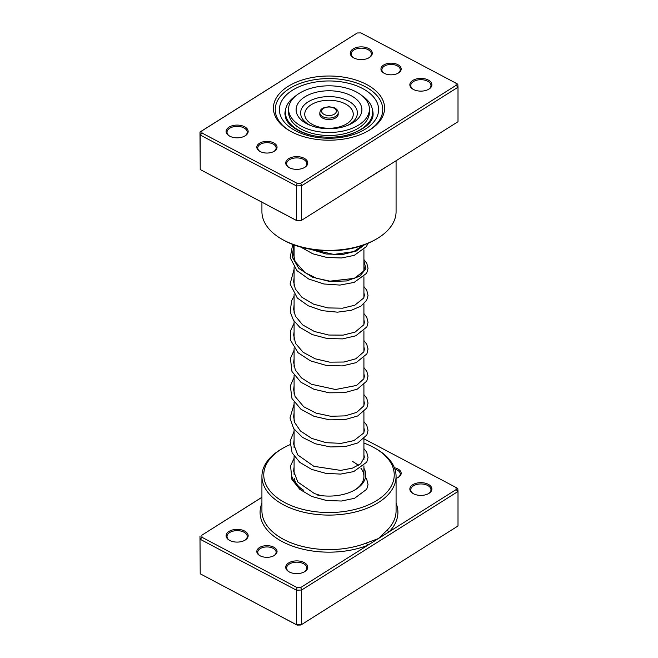 <?xml version="1.0" encoding="UTF-8"?>
<svg xmlns="http://www.w3.org/2000/svg" width="658" height="658" viewBox="0 0 658 658"><rect width="100%" height="100%" fill="white"/><g stroke="black" fill="none" stroke-linecap="round" stroke-linejoin="round"><path stroke-width="0.99" d="M261.925 497.325L201.858 535.184L202.014 537.298L297.095 587.594L300.764 587.495L367.773 545.268A1.834 0.847 68.5 0 1 366.745 542.891L378.457 538.54L387.529 529.789A67.075 38.723 0 0 0 396.075 510.879L396.075 476.376A67.075 38.723 180 0 1 356.019 511.817A67.075 38.723 180 0 1 283.697 504.925A67.075 38.723 180 0 1 261.925 476.376A67.075 38.723 180 0 1 281.575 448.995L282.874 448.238A65.232 37.662 0 0 0 284.93 502.646A65.232 37.662 0 0 0 376.121 500.919A65.232 37.662 0 0 0 375.126 448.238A65.232 37.662 0 0 0 373.07 447.103A65.232 37.662 0 0 0 363.915 443.056M260.107 555.796A10.109 5.832 180 0 1 259.787 555.623A10.109 5.832 180 0 1 259.63 547.456A10.109 5.832 180 0 1 273.761 547.193A10.109 5.832 180 0 1 274.082 555.623A10.109 5.832 180 0 1 260.107 555.796A9.187 5.305 0 0 1 257.747 552.243A9.187 5.305 0 0 1 263.233 547.39A9.187 5.305 0 0 1 273.144 548.336A9.187 5.305 0 0 1 276.121 552.243A9.187 5.305 0 0 1 273.744 555.804M394.389 467.756A10.109 5.832 180 0 1 397.893 468.965A10.109 5.832 180 0 1 398.213 477.395A10.109 5.832 180 0 1 396.075 478.341M397.868 477.585A9.187 5.305 0 0 0 400.253 474.015A9.187 5.305 0 0 0 397.267 470.108A9.187 5.305 0 0 0 394.907 469.203M413.421 493.73A11.021 6.366 180 0 1 413.076 493.533A11.021 6.366 180 0 1 412.911 484.633A11.021 6.366 180 0 1 428.325 484.346A11.021 6.366 180 0 1 428.671 493.533A11.021 6.366 180 0 1 413.421 493.73M428.333 493.722A10.109 5.832 0 0 0 430.982 489.782A10.109 5.832 0 0 0 427.7 485.481A10.109 5.832 0 0 0 416.802 484.444A10.109 5.832 0 0 0 410.765 489.782A10.109 5.832 0 0 0 413.413 493.722M289.298 571.958A11.021 6.366 180 0 1 288.944 571.761A11.021 6.366 180 0 1 288.78 562.861A11.021 6.366 180 0 1 304.193 562.565A11.021 6.366 180 0 1 304.539 571.761A11.021 6.366 180 0 1 289.298 571.958M304.202 571.95A10.109 5.832 0 0 0 306.85 568.01A10.109 5.832 0 0 0 303.568 563.709A10.109 5.832 0 0 0 292.67 562.672A10.109 5.832 0 0 0 286.633 568.01A10.109 5.832 0 0 0 289.29 571.95M229.675 540.424A11.021 6.366 180 0 1 229.329 540.226A11.021 6.366 180 0 1 229.165 531.327A11.021 6.366 180 0 1 244.579 531.031A11.021 6.366 180 0 1 244.924 540.226A11.021 6.366 180 0 1 229.675 540.424A10.109 5.832 0 0 1 227.018 536.476A10.109 5.832 0 0 1 233.055 531.138A10.109 5.832 0 0 1 243.954 532.174A10.109 5.832 0 0 1 247.235 536.476A10.109 5.832 0 0 1 244.587 540.415M303.009 489.873A36.749 21.221 180 0 1 292.448 477.058M293.731 468.907A36.749 21.221 180 0 1 294.085 468.249M294.282 478.522A34.915 20.159 0 0 0 303.675 490.251M375.126 448.238L376.425 448.995A67.075 38.723 180 0 1 396.075 476.376M201.858 535.184L261.925 497.259M199.991 536.286L200.213 573.792L296.413 624.681L301.611 624.549L458.009 525.981L458.009 491.477L301.611 590.037L301.611 624.549L300.764 625.01L297.095 625.1L200.213 573.792L199.991 536.286M300.764 587.495L301.611 590.037L296.413 590.168L296.413 624.681L297.095 625.1M297.095 587.594L296.413 590.168L200.213 539.289L202.014 537.298M455.986 487.463L457.787 488.475L458.009 491.477L456.142 489.585L455.986 487.463L363.956 438.787M261.925 503.255A68.909 39.784 180 0 0 282.455 541.715A68.909 39.784 180 0 0 367.773 545.268L456.142 489.585M363.915 468.249A36.749 21.221 180 0 1 354.991 489.873A36.749 21.221 180 0 1 317.403 495.005M294.085 443.056A65.232 37.662 0 0 0 293.632 443.229M289.981 444.693A65.232 37.662 0 0 0 282.874 448.238M354.325 490.251A34.915 20.159 0 0 0 363.915 476.376A34.915 20.159 0 0 0 360.905 468.183M358.347 465.453A34.915 20.159 0 0 0 352.581 461.513M396.075 503.255A68.909 39.784 180 0 1 389.133 531.812A1.834 1.308 44.1 0 1 387.529 529.789M345.096 135.581A43.642 25.193 0 0 0 367.139 124.411A43.642 25.193 0 0 0 372.642 112.156A43.642 25.193 0 0 0 361.958 95.64M296.042 95.64A43.642 25.193 0 0 0 290.861 99.909A43.642 25.193 0 0 0 285.358 112.156A43.642 25.193 0 0 0 312.904 135.581M273.761 142.918A10.109 5.832 180 0 1 274.082 151.348A10.109 5.832 180 0 1 260.107 151.521A10.109 5.832 180 0 1 259.787 151.348A10.109 5.832 180 0 1 259.63 143.189A10.109 5.832 180 0 1 273.761 142.918M273.744 151.537A9.187 5.305 0 0 0 276.121 147.976A9.187 5.305 0 0 0 273.144 144.061A9.187 5.305 0 0 0 263.233 143.115A9.187 5.305 0 0 0 257.747 147.976A9.187 5.305 0 0 0 260.132 151.537M397.893 64.69A10.109 5.832 180 0 1 398.213 73.12A10.109 5.832 180 0 1 384.239 73.301A10.109 5.832 180 0 1 383.918 73.12A10.109 5.832 180 0 1 383.762 64.961A10.109 5.832 180 0 1 397.893 64.69M397.868 73.309A9.187 5.305 0 0 0 400.253 69.748A9.187 5.305 0 0 0 397.267 65.833A9.187 5.305 0 0 0 387.365 64.887A9.187 5.305 0 0 0 381.879 69.748A9.187 5.305 0 0 0 384.256 73.309M366.547 84.446A55.585 32.094 180 0 1 368.307 130.802A55.585 32.094 180 0 1 291.453 131.773A55.585 32.094 180 0 1 289.693 130.802A55.585 32.094 180 0 1 288.846 85.918A55.585 32.094 180 0 1 366.547 84.446M367.649 131.181A53.75 31.033 0 0 0 382.75 109.606A53.75 31.033 0 0 0 365.305 86.724A53.75 31.033 0 0 0 307.352 81.205A53.75 31.033 0 0 0 275.25 109.606A53.75 31.033 0 0 0 290.351 131.181A53.75 31.033 180 0 1 275.25 109.606A53.75 31.033 180 0 1 307.352 81.205A53.75 31.033 180 0 1 365.305 86.724A53.75 31.033 180 0 1 382.75 109.606A53.75 31.033 180 0 1 367.649 131.181M244.579 126.764A11.021 6.366 180 0 1 244.924 135.959A11.021 6.366 180 0 1 229.675 136.148A11.021 6.366 180 0 1 229.329 135.959A11.021 6.366 180 0 1 229.165 127.052A11.021 6.366 180 0 1 244.579 126.764M244.587 136.14A10.109 5.832 0 0 0 247.235 132.209A10.109 5.832 0 0 0 243.954 127.907A10.109 5.832 0 0 0 233.055 126.862A10.109 5.832 0 0 0 227.018 132.209A10.109 5.832 0 0 0 229.667 136.14M368.702 48.536A11.021 6.366 180 0 1 369.056 57.731A11.021 6.366 180 0 1 353.807 57.92A11.021 6.366 180 0 1 353.461 57.731A11.021 6.366 180 0 1 353.288 48.832A11.021 6.366 180 0 1 368.702 48.536M368.71 57.92A10.109 5.832 0 0 0 371.367 53.981A10.109 5.832 0 0 0 368.085 49.679A10.109 5.832 0 0 0 357.187 48.643A10.109 5.832 0 0 0 351.15 53.981A10.109 5.832 0 0 0 353.798 57.92M428.325 80.07A11.021 6.366 180 0 1 428.671 89.266A11.021 6.366 180 0 1 413.421 89.455A11.021 6.366 180 0 1 413.076 89.266A11.021 6.366 180 0 1 412.911 80.358A11.021 6.366 180 0 1 428.325 80.07M428.333 89.455A10.109 5.832 0 0 0 430.982 85.515A10.109 5.832 0 0 0 427.7 81.214A10.109 5.832 0 0 0 416.802 80.169A10.109 5.832 0 0 0 410.765 85.515A10.109 5.832 0 0 0 413.413 89.455M304.193 158.298A11.021 6.366 180 0 1 304.539 167.486A11.021 6.366 180 0 1 289.298 167.683A11.021 6.366 180 0 1 288.944 167.486A11.021 6.366 180 0 1 288.78 158.586A11.021 6.366 180 0 1 304.193 158.298M304.202 167.675A10.109 5.832 0 0 0 306.85 163.735A10.109 5.832 0 0 0 303.568 159.433A10.109 5.832 0 0 0 292.67 158.397A10.109 5.832 0 0 0 286.633 163.735A10.109 5.832 0 0 0 289.29 167.675M376.425 239.019L375.126 239.767A65.232 37.662 180 0 1 284.93 240.902A65.232 37.662 180 0 1 282.874 239.767L281.575 239.019A67.075 38.723 0 0 0 283.697 240.186A67.075 38.723 0 0 0 376.425 239.019A67.075 38.723 0 0 0 396.075 211.637L396.075 160.741M261.925 202.228L261.925 211.637A67.075 38.723 0 0 0 281.575 239.019M455.986 83.188L457.787 84.208L458.009 87.201L301.611 185.77L296.413 185.901L200.213 135.013L200.213 169.525L199.991 132.019L357.236 32.99L201.858 130.909L202.014 133.031L297.095 183.319L300.764 183.228L456.142 85.31L455.986 83.188L360.905 32.9L357.236 32.99M297.095 220.825L296.413 220.405L301.611 220.274L297.095 220.825L200.213 169.525L296.413 220.405L296.413 185.901L297.095 183.319M300.764 183.228L301.611 185.77L301.611 220.274L458.009 121.714L458.009 87.201L456.142 85.31M202.014 133.031L200.213 135.013L199.991 132.019L201.858 130.909M387.529 166.03L366.745 179.132M319.813 112.757L319.813 114.262A9.187 5.305 0 0 0 323.086 118.317A9.187 5.305 0 0 0 332.874 119.065A9.187 5.305 0 0 0 338.187 114.262L338.187 112.757A9.187 5.305 180 0 1 332.874 117.568A9.187 5.305 180 0 1 323.086 116.82A9.187 5.305 180 0 1 319.813 112.757C320.865 108.225 321.82 109.294 323.275 107.953L328.967 106.678L334.535 107.854C337.052 109.277 338.27 110.906 338.187 112.757M288.574 109.154L288.574 112.156A40.426 23.343 0 0 0 302.968 130.013A40.426 23.343 0 0 0 346.059 133.319A40.426 23.343 0 0 0 369.426 112.156L369.426 109.154A40.426 23.343 0 0 0 355.032 91.297A40.426 23.343 0 0 0 311.941 87.999A40.426 23.343 0 0 0 288.574 109.154A40.426 23.343 0 0 0 302.968 127.01A40.426 23.343 0 0 0 346.059 130.317A40.426 23.343 0 0 0 369.426 109.154M307.821 124.28A32.884 18.983 0 0 0 309.441 125.02A32.884 18.983 0 0 0 348.559 125.02A32.884 18.983 0 0 0 350.179 95.229A32.884 18.983 0 0 0 303.84 97.532A32.884 18.983 0 0 0 307.821 124.28M261.925 476.376L261.925 510.879A67.075 38.723 0 0 0 283.697 539.437A67.075 38.723 0 0 0 366.745 542.891M285.564 109.697A44.102 25.465 0 0 0 284.898 114.114L285.917 118.851C287.628 122.988 291.683 126.821 298.066 130.358C312.015 138.057 335.967 139.512 352.639 133.492C366.407 127.94 373.226 121.483 373.102 114.114A44.102 25.465 0 0 0 372.436 109.697M295.483 130.728A49.613 28.648 180 0 1 292.415 90.261A49.613 28.648 180 0 1 362.517 88.485A49.613 28.648 180 0 1 365.585 128.96A49.613 28.648 180 0 1 295.483 130.728M333.729 108.011A7.353 4.244 0 0 0 323.374 108.521A7.353 4.244 0 0 0 324.271 114.5A7.353 4.244 0 0 0 334.626 113.99A7.353 4.244 0 0 0 333.729 108.011M347.153 125.588A28.393 16.392 0 0 0 347.284 100.444A28.393 16.392 0 0 0 307.278 102.434A28.393 16.392 0 0 0 310.716 125.53A28.393 16.392 0 0 0 310.847 125.588M313.381 124.971A24.264 14.007 0 0 0 347.564 123.276A24.264 14.007 0 0 0 344.619 103.545A24.264 14.007 0 0 0 310.436 105.239A24.264 14.007 0 0 0 313.381 124.971M363.915 260.741L365.922 268.785L359.663 276.237L346.536 280.958L329.477 281.435L312.311 277.108L298.888 268.472L292.21 257.015L293.764 244.834M364.54 244.718L356.241 251.06L342.538 254.506L326.154 253.988L310.337 249.226M363.915 249.777L363.915 270.537M363.915 276.779L363.915 297.539M363.915 303.79L363.915 324.55M363.915 330.793L363.915 351.553M363.915 357.804L363.915 378.564M363.915 384.807L363.915 405.567M363.915 411.818L363.915 432.569M363.915 438.82L363.915 459.58M363.915 465.831L363.915 476.376M294.085 244.949L294.085 258.495M294.085 267.14L294.085 285.498M294.085 294.151L294.085 312.509M294.085 321.153L294.085 339.512M294.085 348.164L294.085 366.522M294.085 375.167L294.085 393.525M294.085 402.178L294.085 420.536M294.085 429.18L294.085 447.539M294.085 456.191L294.085 474.55M372.642 112.156L372.642 117.297M285.358 112.156L285.358 117.297M320.627 495.532L314.392 493.533L297.77 482.01L293.632 471.095L294.085 466.892M363.915 454.859L364.376 457.269L360.765 463.717L352.524 468.118L340.704 470.396L313.858 466.316L297.655 454.851L293.632 443.969L294.085 439.889M363.915 427.848L364.376 430.209L363.726 433.013L353.946 440.597L341.173 443.344L326.195 442.694L311.744 438.409L300.459 430.99L294.735 422.625L293.624 416.662L294.085 412.879M363.915 400.845L364.376 403.198L363.726 406.002L356.611 412.401L345.088 415.881L330.735 416.267L316.095 413.134L303.733 406.759L295.072 396.453L293.624 389.651L294.085 385.876M363.915 373.834L364.376 376.212L363.792 378.844L356.529 385.44L335.547 389.511L311.464 384.272L301.479 377.922L295.31 369.977L293.632 362.361L294.085 358.865M363.915 346.832L364.376 349.184L363.8 351.824L355.83 358.774L344.052 362.023L329.658 362.147L315.174 358.791L303.099 352.26L295.5 343.361L293.649 334.922L294.085 331.862M363.915 319.821L364.376 322.157L363.816 324.789L355.081 332.101L343.122 335.128L328.753 335.037L314.442 331.509L302.639 324.887L295.368 316.079L293.641 309.227L294.085 304.851M363.915 292.818L364.376 295.203L363.709 298.016L354.761 305.23L342.53 308.191L327.931 307.919L313.537 304.144L301.874 297.243L295.335 289.01L293.624 281.772L294.085 277.849M363.915 265.807L364.376 268.234L363.685 271.055L354.498 278.334L329.954 281.155L316.498 278.244L304.909 272.56L295.146 261.596L293.624 254.786L294.085 250.838M362.961 245.294L353.749 251.619L333.836 254.432L312.065 249.505M365.503 477.354L366.728 479.213L368.044 484.584L366.728 489.239L354.539 498.312L341.453 501.026L326.508 500.483L311.933 496.51L299.875 489.412L291.897 479.394L290.573 465.806L294.085 458.248M363.915 448.608L366.671 452.112L368.044 457.491L366.777 462.138L353.659 471.613L340.63 474.081L325.924 473.382L311.662 469.393L299.867 462.401L292.136 452.885L290.112 441.205L294.085 431.237M363.915 421.605L366.728 425.2L368.044 430.332L366.86 434.963L357.771 442.941L345.392 446.568L330.505 446.946L315.371 443.78L302.318 437.282L293.591 428.44L289.997 418.003L294.085 404.234M363.915 394.594L366.736 398.213L368.044 403.107L366.851 407.976L357.713 415.963L344.907 419.631L329.518 419.845L314.039 416.308L300.969 409.276L291.996 398.575L290.31 385.95L294.085 377.223M363.915 367.592L366.802 371.326L368.044 375.973L366.794 381.089L357.294 389.149L344.471 392.678L329.189 392.801L313.866 389.232L300.936 382.24L291.988 371.548L290.417 358.437L294.085 350.221M363.915 340.581L366.679 344.093L368.044 348.995L366.909 353.856L356.134 362.657L342.283 365.922L326.113 365.387L310.436 360.831L297.984 352.688L290.425 340.005L290.54 330.875L294.085 323.21M363.915 313.578L366.728 317.172L368.044 322.305L366.86 326.936L355.756 335.802L342.579 338.886L327.265 338.549L312.221 334.585L299.793 327.306L293.378 320.084L290.211 311.876L291.576 300.747L294.085 296.207M363.915 286.567L366.728 290.178L368.044 295.541L366.72 300.196L360.872 306.167L351.314 310.288L337.513 312.172L322.436 310.691L308.339 305.83L297.293 297.992L290.088 283.993L294.085 269.204M363.915 259.565L366.769 263.241L368.044 268.365L366.687 273.259L354.136 282.405L339.956 285.079L323.909 283.985L308.734 279.017L296.964 270.652L290.178 257.665L292.695 244.422M367.789 243.419L366.547 246.495L354.243 255.362L341.494 257.969L326.977 257.492L312.756 253.782L300.788 247.095"/></g></svg>
